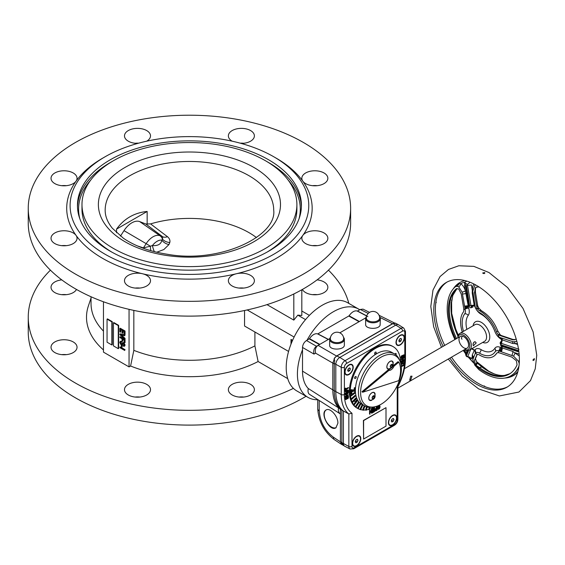 <?xml version="1.0" encoding="UTF-8"?>
<svg xmlns="http://www.w3.org/2000/svg" width="565" height="565" viewBox="0 0 565 565"><rect width="100%" height="100%" fill="white"/><g stroke="black" fill="none" stroke-linecap="round" stroke-linejoin="round"><path stroke-width="0.85" d="M464.585 349.636L464.585 349.636A9.612 5.551 60 0 0 469.388 350.109A9.612 5.551 60 0 0 469.388 339.007A9.612 5.551 60 0 0 459.776 333.456A9.612 5.551 60 0 0 457.784 337.856L457.784 337.856M459.776 333.456L474.974 324.684A9.612 5.551 60 0 1 484.586 330.235A9.612 5.551 60 0 1 484.586 341.338L469.388 350.109M476.217 342.913L475.038 341.648L473.781 342.376L473.039 343.993L473.322 345.808L476.217 342.913M468.307 357.115L467.368 356.748A5.657 4.824 -74.3 0 1 467.446 356.769A5.657 4.824 -74.3 0 1 470.221 359.156L468.23 357.08M465.631 353.754L464.677 352.256L464.571 350.152A9989.984 3988.836 7.1 0 1 464.755 349.728M453.865 288.185A53.442 30.856 60 0 1 456.781 284.979L458.759 283.821L460.701 283.651A3.39 2.429 -56.5 0 1 458.695 286.851L456.916 286.208L455.665 286.589M470.998 305.806A5.657 1.003 176.7 0 1 471.726 305.785L471.436 307.635L470.998 305.806A1.646 1.066 -102.1 0 0 470.963 305.545L467.354 284.513C466.704 283.538 466.146 283.588 465.666 284.668A5.657 2.952 15.4 0 0 464.677 282.239L466.916 281.144M443.122 346.338A60.519 34.938 60 0 1 446.322 282.451A60.519 34.938 60 0 1 506.84 317.389A60.519 34.938 60 0 1 506.84 387.265A60.519 34.938 60 0 1 476.577 384.271A60.519 34.938 60 0 1 449.902 358.09M507.624 386.785A60.519 34.938 60 0 1 478.181 383.345A60.519 34.938 60 0 1 451.506 357.172M444.719 345.413A60.519 34.938 60 0 1 447.134 282.006M475.426 353.125L475.405 353.16A3.39 2.62 29 0 1 475.342 353.266L475.469 353.069A6.787 3.92 -120 0 1 479.417 353.118A24.888 14.365 60 0 0 494.94 352.08A24.888 14.365 60 0 0 495.194 351.705A6.787 3.92 -120 0 1 495.265 351.607A6.787 3.92 -120 0 1 498.846 350.978L500.279 347.355L501.021 347.757A28.278 16.329 60 0 1 501.014 347.793A3.39 1.815 123.5 0 1 499.354 351.119L498.846 350.978A28.278 16.329 60 0 1 498.175 352.687A4.527 2.613 -120 0 0 496.833 353.118A4.527 2.613 -120 0 0 496.6 353.408A27.148 15.672 60 0 1 495.173 355.145A27.148 15.672 60 0 1 479.388 354.94A4.527 2.613 -120 0 0 477.376 354.545A28.278 16.329 -120 0 1 475.469 353.069L475.306 353.344A1472.376 311.16 141.2 0 0 475.109 353.796L472.792 359.728L474.798 365.124L478.915 369.665A52.602 30.369 60 0 0 510.689 375.902L511.085 375.668A52.602 30.369 60 0 1 510.887 375.782M465.617 353.443A5.657 3.397 -16.5 0 0 464.677 352.256A52.326 30.206 60 0 1 463.328 350.342M466.033 285.678L465.609 285.678L468.837 305.75L469.261 305.75L466.033 285.678L471.436 284.979A9989.991 1259.703 81.3 0 0 472.305 290.361L472.665 286.808L473.774 283.934M467.354 284.513A5.657 2.359 146.4 0 0 469.896 282.196M458.759 283.821A3.39 3.051 -79.6 0 1 456.916 286.208L455.263 286.822A52.602 30.369 60 0 0 454.917 339.53M455.263 286.822L455.877 286.42M475.539 284.859L474.798 285.41A3.39 2.387 47.2 0 0 475.257 284.704M519.263 363.775L518.486 361.219L513.514 356.091L500.541 351.522A1472.432 850.099 180 0 1 499.538 351.183L499.354 351.119M519.362 360.689A3.39 1.285 -25.5 0 0 518.486 361.219M518.967 366.134A52.602 30.369 60 0 1 510.689 375.902M500.738 345.801L501.127 346.07A5.657 1.744 -64.2 0 1 501.303 346.225A5.657 1.744 -64.2 0 1 501.536 347.461A5.657 1.744 -64.2 0 1 501.522 347.715L512.801 351.43L519.263 355.992M519.122 354.114A9989.991 9072.064 122.5 0 1 515.125 352.772A3.39 0.89 -61.2 0 1 513.514 356.091M498.175 352.687L499.439 352.871A4.774 3.051 41.7 0 1 499.679 352.948A996.081 575.078 0 0 0 500.929 353.379L511.939 357.151L516.389 360.767L517.067 364.799A50.334 29.062 60 0 1 509.129 374.185A50.334 29.062 60 0 1 478.717 368.225L475.426 364.425L474.445 360.498L476.577 355.555A996.074 210.498 -38.8 0 1 476.832 354.99A4.774 1.85 50.1 0 1 476.881 354.884L477.376 354.545L476.881 354.884A5.657 4.456 34.8 0 0 477.03 354.714M475.412 353.146A3.39 2.705 25.7 0 0 474.762 350.166L474.805 350.166A3.39 2.677 27 0 1 475.412 353.146L475.405 353.16A3.39 2.62 29 0 0 474.84 350.131L475.2 349.594A9.986 5.763 60 0 1 481.062 349.608A21.689 12.522 60 0 0 494.813 348.379A9.986 5.763 60 0 1 500.279 347.355M475.469 353.069L475.2 349.594M501.536 347.461L501.021 347.757M518.988 349.248L501.36 343.351A1.646 1.201 -132.7 0 0 501.127 343.294A5.657 2.79 100.1 0 0 501.303 342.581A5.657 2.79 100.1 0 0 501.536 339.989L501.014 339.049A3.39 2.098 116.3 0 0 500.463 337.644M471.726 305.785A5.657 1.003 176.7 0 1 474.106 305.856L474.812 306.484A28.278 16.329 60 0 1 474.84 306.491L474.176 305.086L472.213 293.023L472.305 290.361A3.39 0.777 179.4 0 1 472.806 290.53M468.929 306.124A5.657 0.417 -14.6 0 1 468.498 306.357L468.265 307A3.39 0.431 -22.4 0 0 464.924 308.193L464.91 308.109A1472.432 1161.273 -95.1 0 1 464.72 306.964L462.128 292.169L458.695 286.851M471.584 348.838A5.657 4.901 -173.5 0 1 471.726 348.866A5.657 4.901 -173.5 0 1 474.106 349.912L474.84 350.131A28.278 16.329 60 0 1 474.812 350.102M473.089 325.772A11.879 6.858 60 0 1 481.818 322.657A11.879 6.858 60 0 1 489.763 336.415A11.879 6.858 60 0 1 482.701 342.425M475.292 353.372A3.39 3.065 23.4 0 0 474.388 350.138L474.762 350.166M474.106 349.912A5.657 4.901 -173.5 0 1 474.388 350.138L472.213 355.06L472.305 356.593A9989.984 998.856 99.8 0 1 471.436 358.683L470.221 359.156A52.326 30.206 60 0 0 473.435 362.539M468.498 306.357A5.657 0.417 -14.6 0 1 468.329 306.428L468.286 307.078A3.39 0.523 -23.7 0 0 464.946 308.321L464.924 308.193M468.265 306.943A3.39 0.381 -21.6 0 0 464.91 308.109M462.128 292.169A3.39 0.438 -17 0 0 465.454 290.975A9989.984 9898.786 57.1 0 1 464.571 285.593L464.677 282.239A52.326 30.206 60 0 0 460.701 283.651C462.784 285.134 464.374 287.578 465.454 290.975L468.329 306.428L464.72 306.964M471.909 348.909L472.142 348.52M457.841 337.835A8.482 4.901 60 0 1 464.063 335.49A8.482 4.901 60 0 1 469.776 345.377A8.482 4.901 60 0 1 464.628 349.594M463.78 347.786A6.787 3.92 60 0 1 459.352 341.804A6.787 3.92 60 0 1 460.39 336.366A6.787 3.92 60 0 1 467.177 340.285A6.787 3.92 60 0 1 467.177 348.125A6.787 3.92 60 0 1 463.78 347.786M462.368 336.133L461.344 338.11L461.965 339.254M474.205 341.966L473.067 343.859L474.205 341.966M533.169 360.519L534.306 359.87L534.306 358.57L532.922 359.997L533.169 360.519M484.579 272.563C484.699 273.735 484.057 273.891 482.644 273.015L484.579 272.563L484.911 273.008M484.904 386.615L484.579 386.05L483.336 385.959M435.919 301.767L436.244 302.332L435.7 303.454M474.106 305.856A5.657 1.003 176.7 0 1 474.388 305.884L475.073 305.827M475.179 306.449A3.39 0.862 -16.8 0 0 474.805 306.414L474.812 306.484M472.806 359.474L472.305 356.593A3.39 2.853 1.1 0 1 473.138 358.408M517.399 343.605L515.125 343.64A9989.984 903.562 20.8 0 1 517.596 344.459M501.127 343.294L500.089 343.273L501.303 342.581M501.367 342.263L500.089 343.061M501.536 339.989A5.657 2.79 100.1 0 0 501.522 339.629L501.07 339.092A3.39 2.041 114.2 0 0 500.512 337.665M499.467 351.162A3.39 1.73 -57.8 0 0 501.07 347.814L501.522 347.715A3.39 1.42 109.4 0 1 500.541 351.522M501.303 346.225L500.816 345.886M509.595 373.903A50.334 29.062 60 0 1 479.671 367.674L475.949 365.258A5.657 1.271 -38.5 0 0 477.27 362.857L476.698 362.017A5.657 1.843 150.7 0 1 475.426 364.425M474.798 285.41L472.792 291.215L475.109 306.039A1472.432 1161.273 84.9 0 0 475.306 307.176L475.469 307.974A28.278 16.329 60 0 1 477.376 308.702L476.881 307.254A4.767 3.277 76.6 0 1 476.832 306.972A995.996 785.52 -95.1 0 1 476.577 305.545L474.445 292.945L475.426 287.797L475.949 287.267L478.717 286.921A50.334 29.062 60 0 1 479.501 287.246M475.949 287.267A5.657 3.644 52.5 0 0 476.288 287.055L476.359 287.006M455.63 339.113A50.334 29.062 60 0 1 456.089 288.941L456.386 288.729M456.711 288.581L456.089 288.941L458.335 288.842L458.914 289.266L461.28 294.125L463.42 306.717A996.003 785.52 84.9 0 0 463.667 308.151A4.774 2.528 77.8 0 1 463.71 308.434L463.787 309.91A28.278 16.329 60 0 1 465.023 308.907L464.946 308.321M463.498 331.309A24.888 14.365 60 0 1 464.727 313.801A6.787 3.92 -120 0 0 465.023 308.907L468.66 308.024A9.986 5.763 60 0 1 468.258 315.348A3.39 2.691 36.9 0 0 464.727 313.801M462.276 332.008A27.148 15.672 60 0 1 463.357 312.05A4.527 2.613 -120 0 0 463.787 309.91M475.469 307.974A6.787 3.92 -120 0 0 479.417 312.487A24.888 14.365 60 0 1 495.194 332.114A6.787 3.92 -120 0 0 498.846 337.051L499.538 337.326A1472.376 850.064 -0 0 0 500.541 337.672L513.514 341.874L516.827 341.302M478.131 308.984C479.275 307.939 479.021 307.847 477.376 308.702A4.527 2.613 -120 0 0 479.388 310.623A27.148 15.672 60 0 1 496.6 332.029A4.527 2.613 -120 0 0 498.175 334.572A28.278 16.329 60 0 1 498.846 337.051M477.27 362.857L482.284 367.257A51.931 29.98 60 0 0 487.694 370.838A51.931 29.98 60 0 0 488.824 371.473C494.905 374.652 500.166 375.958 504.623 375.393L510.075 373.642M516.177 338.972L514.447 339.826L512.589 339.777L500.929 335.836A995.989 575.029 180 0 1 499.679 335.398A4.767 3.595 51.2 0 1 499.439 335.306L498.175 334.572L499.425 334.261L501.233 335.469M501.197 335.448A5.657 3.277 119.8 0 0 499.439 335.306M476.881 307.254A5.657 1.215 -21.1 0 0 477.778 306.096L477.778 306.096A5.657 1.215 -21.1 0 0 477.75 306.046M500.929 335.836A5.657 2.317 -71.2 0 1 501.897 335.716L501.169 335.44A5.657 3.15 113.9 0 0 499.679 335.398M476.832 306.972A5.657 1.144 -15.9 0 0 477.743 305.997L475.49 292.592C475.271 289.633 475.504 287.818 476.189 287.147L476.288 287.055A5.657 3.644 52.5 0 0 476.344 287.006M476.577 305.545L477.566 305.199M475.426 287.797A5.657 3.778 38.5 0 0 476.189 287.147M476.577 355.555A5.657 5.149 23.3 0 0 477.135 354.636M500.357 342.56L500.752 341.62L501.473 341.528M513.995 341.91A3.39 1.78 96.2 0 1 515.125 343.64L512.801 343.513L501.522 339.629A3.39 1.441 109 0 0 501.176 337.884M471.507 307.614L472.121 305.778M472.905 305.792L472.933 307.014L471.436 307.635A2.26 1.384 78.4 0 1 471.422 307.635A2.26 1.384 78.4 0 1 471.21 307.65M501.113 339.148A3.39 2.013 113 0 0 500.548 337.672M475.172 306.399A3.39 0.833 -15.6 0 0 474.762 306.364M475.193 306.52A3.39 0.911 -18.7 0 0 474.84 306.491L475.2 307.438A9.986 5.763 60 0 0 481.062 314.204A21.689 12.522 60 0 1 494.813 331.302A3.39 0.77 159.5 0 1 494.884 331.302M501.113 347.807A3.39 1.674 -58.5 0 1 499.538 351.183M326.182 409.936A10.177 5.876 -120 0 0 326.231 421.448A10.177 5.876 -120 0 0 336.168 427.656M337.898 423.234C338.174 416.292 330.052 407.238 326.04 410.013C319.493 413.227 329.791 431.928 335.864 427.853L337.898 423.234M328.272 339.48L317.7 333.95A8.913 5.149 120 0 0 309.528 338.668L319.825 344.36M329.762 338.626L325.574 341.041M308.193 388.452L338.477 407.845L308.193 388.452A43.696 25.227 120 0 1 302.515 371.12L302.515 347.447C302.755 344.509 304.083 342.199 306.505 340.526L309.528 338.668M403.594 357.009L404.18 355.915L403.721 355.463L402.732 357.843L401.786 358.38L401.341 357.596L402.393 355.717L401.708 357.412L402.238 357.885L403.318 355.406L404.279 355.011L404.434 356.36L403.629 357.384L403.198 356.776L403.763 355.442M403.629 357.384L403.198 356.776M401.743 357.694L402.916 355.173L404.046 354.961M401.454 358.154L400.945 357.363L401.228 356.289L401.998 355.491L402.393 355.717M371.714 409.667L372.053 409.47L372.053 413.043L371.692 413.255L370.28 411.249L369.941 414.265L369.941 410.691L370.308 410.48L371.714 412.478L371.714 409.667L371.311 409.441L372.053 409.47M371.311 411.906L371.311 409.441M370.308 410.48L369.538 410.458L369.941 410.691M369.941 414.265L369.538 414.032L369.538 410.458M371.692 413.255L370.28 411.588M372.533 409.194L374.539 408.036L374.539 411.61L372.596 412.733L374.178 411.391L374.178 410.303L372.695 411.165L374.178 409.879L374.178 408.665L372.533 409.618L372.137 408.961L374.136 407.81L374.539 408.036M372.533 409.618L372.137 408.961M374.178 409.879L373.783 408.898M372.695 410.741L372.293 410.508L373.783 409.653M372.695 411.165L372.293 410.508M374.178 411.391L373.783 410.536M372.596 412.309L372.194 412.076L373.783 411.158M372.596 412.733L372.194 412.076M376.693 406.793L377.046 406.588L377.046 410.162L376.036 410.748L375.238 410.946L374.998 410.317L375.224 409.399L376.693 408.248L376.29 406.567L377.046 406.588M376.693 408.672L375.52 409.505L375.527 410.48L376.693 409.943L376.693 408.672M376.693 409.943L376.29 408.905M375.379 410.225L376.29 409.71M377.759 409.152L377.731 405.889M380.061 406.588C379.899 408.403 379.193 409.314 377.936 409.314C377.123 407.407 377.681 406.115 379.602 405.437L380.061 406.588M348.605 387.802L345.879 389.786L345.512 391.015L345.512 388.558L345.879 388.346L345.879 389.377L348.605 387.802L348.21 387.569L345.879 388.918M345.879 388.346L345.483 388.12L345.116 388.332L345.512 388.558M345.512 391.015L345.116 390.782L345.116 388.332M345.512 393.508L347.906 392.046L348.287 391.128L348.089 390.606L345.512 391.898L345.512 391.489L348.04 390.14L348.654 390.888L348.358 391.976L345.512 393.918L345.116 393.275L347.51 391.82L347.863 390.613M345.512 393.918L345.116 393.275M345.512 391.489L345.116 391.255L346.896 390.224L348.153 390.125M345.512 391.898L345.116 391.255M348.605 394.85L345.512 397.047L346.783 395.903L346.783 394.292L345.512 395.027L345.512 394.61L348.605 392.83L347.15 394.08L347.15 395.691L348.605 394.85L347.15 395.232M348.605 392.83L348.21 392.597L345.116 394.384L345.512 394.61M345.512 395.027L345.116 394.384M346.783 395.903L346.38 394.525M345.512 396.637L345.116 396.404L346.38 395.677M345.512 397.047L345.116 396.404M346.402 397.576L345.815 398.671L346.274 399.123L347.27 396.743L348.541 396.425L348.372 398.071L347.602 398.869L348.146 396.686L347.524 396.913L346.31 399.504L345.695 399.561L345.455 398.897L345.886 397.64L346.373 397.202L346.402 397.576M346.373 397.202L345.971 396.976L345.173 397.993L345.716 399.575M347.574 398.495L347.171 398.261L347.856 396.658M345.837 398.911L346.875 396.51L348.146 396.199M347.602 398.869L347.171 398.261M401.397 366.784L404.123 364.799L404.484 363.57L404.484 366.028L404.123 366.24L404.123 365.209L401.298 366.727M404.123 366.24L403.721 365.442M404.484 363.57L403.721 363.549L404.123 363.782M404.123 364.799L403.721 363.549M401.221 366.014L403.721 364.566M404.484 361.077L402.096 362.539L401.708 363.457L401.913 363.98L404.484 362.688L404.484 363.097L401.51 364.319L401.644 362.61L404.484 360.668L404.484 361.077M404.484 360.668L404.088 360.435L401.242 362.377L400.945 363.472L401.616 364.411M401.743 363.74L404.088 362.455L404.484 362.688M401.397 359.736L404.484 357.539L403.219 358.683L403.219 360.293L404.484 359.559L404.484 359.976L401.397 361.755L402.852 360.505L402.852 358.895L400.995 359.502L404.088 357.306L404.484 357.539M402.852 360.505L402.45 359.128M401.397 361.346L400.995 361.113L402.45 360.272M401.397 361.755L400.995 361.113M404.484 359.559L403.219 359.834M401.397 359.326L400.995 359.093M355.406 390.98L355.06 391.185L355.06 388.275L355.456 387.583L354.658 388.049L354.658 389.914L353.259 390.076L351.861 391.531L351.861 389.666L351.063 390.125L351.063 390.584L351.458 390.359L351.063 393.953L351.861 393.487L351.861 391.623L353.259 391.46L354.658 390.005L354.658 391.877L355.42 391.432M354.658 389.914L352.857 389.843L351.861 390.881M353.259 390.076L352.857 389.843M354.658 388.049L354.262 387.816L354.262 389.68M355.456 387.583L354.262 387.816M354.658 391.877L354.262 390.422M351.063 393.487L350.66 393.261L351.063 393.953M351.458 393.261L350.66 393.261M351.063 390.125L350.66 389.892L351.063 393.028M351.861 389.666L350.66 389.892M374.602 406.814L374.602 407.45L373.804 407.909L374.2 406.885M374.2 407.217L373.804 406.948M373.804 407.45L373.401 407.217L373.804 406.984M373.804 407.909L373.401 407.217M359.107 402.478A29.973 17.303 -60 0 1 358.867 402.252L355.689 406.892A35.63 20.573 120 0 0 355.936 407.118L359.107 402.478M355.936 407.118L355.533 406.885A35.63 20.573 120 0 0 357.447 408.297L360.272 403.403L360.675 403.629L357.843 408.53A35.63 20.573 120 0 0 357.984 408.615A35.63 20.573 120 0 0 358.125 408.693L360.957 403.791A29.973 17.303 -60 0 1 360.816 403.714A29.973 17.303 -60 0 1 360.675 403.629L360.957 403.791M358.867 402.252L358.464 402.019L355.293 406.659L355.689 406.892M357.546 400.733A29.973 17.303 -60 0 1 357.348 400.444L353.881 404.752A35.63 20.573 120 0 0 354.078 405.041L357.546 400.733M354.078 405.041L353.683 404.808A35.63 20.573 120 0 0 355.293 406.659M357.348 400.444L356.946 400.218L353.478 404.526L353.881 404.752M356.296 398.593A29.973 17.303 -60 0 1 356.141 398.254L352.447 402.16A35.63 20.573 120 0 0 352.602 402.492L356.296 398.593M352.602 402.492L352.2 402.266A35.63 20.573 120 0 0 353.478 404.526M356.141 398.254L355.745 398.028L352.044 401.927L352.447 402.16M355.378 396.1A29.973 17.303 -60 0 1 355.279 395.719L351.416 399.144A35.63 20.573 120 0 0 351.515 399.526L355.378 396.1M351.515 399.526L351.119 399.3A35.63 20.573 120 0 0 352.044 401.927M355.279 395.719L354.877 395.486L351.013 398.911L351.416 399.144M354.813 393.297A29.973 17.303 -60 0 1 354.764 392.866L350.794 395.761A35.63 20.573 120 0 0 350.851 396.185L354.813 393.297M350.851 396.185L350.448 395.959A35.63 20.573 120 0 0 351.013 398.911M354.764 392.866L354.361 392.64L350.399 395.528L350.794 395.761M372.469 407.132L372.314 408.58A35.63 20.573 120 0 0 372.709 408.41L372.851 407.075M400.055 361.353A28.843 16.653 120 0 0 366.579 372.427A28.843 16.653 120 0 0 373.719 406.962A28.843 16.653 120 0 0 381.001 404.307A28.843 16.653 120 0 0 400.055 361.353L399.413 359.792A29.973 17.303 120 0 0 394.603 353.994A29.973 17.303 120 0 0 379.616 355.484A29.973 17.303 120 0 0 360.032 381.898A29.973 17.303 120 0 0 364.63 405.917A29.973 17.303 120 0 0 372.053 407.188L372.314 408.58M369.574 407.309L369.086 409.674A35.63 20.573 120 0 0 369.475 409.568L369.934 407.316M369.129 407.28L368.684 409.441L369.086 409.674M366.96 406.899L365.972 410.218A35.63 20.573 120 0 0 366.346 410.183L367.292 406.984M366.53 406.765L365.576 409.985L365.972 410.218M364.679 405.945L363.027 410.204A35.63 20.573 120 0 0 363.38 410.239L364.976 406.108M364.284 405.719L362.631 409.978L363.027 410.204M362.645 404.773L360.308 409.639A35.63 20.573 120 0 0 360.618 409.738L362.928 404.936M362.243 404.54L359.905 409.413L360.308 409.639M357.843 408.53L357.447 408.297M374.602 353.513A1.13 0.65 -60 0 1 375.803 352.016A1.13 0.65 -60 0 1 375.803 353.619A1.13 0.65 -60 0 1 374.602 353.513M394.822 354.128A1.13 0.65 -60 0 1 395.987 353.471A1.13 0.65 -60 0 1 395.888 354.877M359.368 435.77A5.94 3.425 -60 0 1 360.329 437.48M355.399 446.011A5.94 3.425 -60 0 1 353.443 446.032M351.769 364.425A5.94 3.425 -60 0 1 352.73 366.134M347.807 374.666A5.94 3.425 -60 0 1 345.844 374.687M395.359 414.993A5.94 3.425 -60 0 1 396.319 416.702M391.397 425.233A5.94 3.425 -60 0 1 389.433 425.254M402.958 334.876A5.94 3.425 -60 0 1 403.918 336.585M398.996 345.109A5.94 3.425 -60 0 1 397.033 345.137M349.008 374.524A5.94 3.425 -60 0 1 346.034 374.814A5.94 3.425 -60 0 1 346.034 367.956A5.94 3.425 -60 0 1 351.974 364.531A5.94 3.425 -60 0 1 352.885 369.291A5.94 3.425 -60 0 1 349.008 374.524M392.597 425.085A5.94 3.425 -60 0 1 389.631 425.381A5.94 3.425 -60 0 1 389.631 418.524A5.94 3.425 -60 0 1 395.564 415.098A5.94 3.425 -60 0 1 396.475 419.859A5.94 3.425 -60 0 1 392.597 425.085M356.607 445.87A5.94 3.425 -60 0 1 353.634 446.159A5.94 3.425 -60 0 1 353.634 439.309A5.94 3.425 -60 0 1 359.573 435.876A5.94 3.425 -60 0 1 360.484 440.636A5.94 3.425 -60 0 1 356.607 445.87M400.197 344.968A5.94 3.425 -60 0 1 397.223 345.264A5.94 3.425 -60 0 1 397.223 338.407A5.94 3.425 -60 0 1 403.163 334.974A5.94 3.425 -60 0 1 404.074 339.735A5.94 3.425 -60 0 1 400.197 344.968M392.407 364.623L391.411 364.538L390.408 365.781L390.408 367.109L391.411 367.201L392.407 365.958L392.407 364.623M386.926 366.791A4.301 2.479 -60 0 1 388.805 362.469A4.301 2.479 -60 0 1 392.117 361.318A4.301 2.479 -60 0 1 392.463 361.586C394.222 365.866 392.809 368.309 388.226 368.917A4.301 2.479 -60 0 1 387.816 368.761A4.301 2.479 -60 0 1 386.926 366.791M398.805 380.633L362.73 392.23L388.897 370.421A5.375 3.1 120 0 0 394.052 366.12L398.805 362.165A26.583 15.347 -60 0 1 398.805 380.633M398.805 362.165L398.007 361.699L393.056 365.83M394.052 366.12L393.254 365.661M388.897 370.421L388.099 369.962L361.932 391.764L362.73 392.23M388.388 369.715A5.375 3.1 120 0 0 390.486 368.67M372.307 397.244L372.907 396.383M373.31 398.551L374.312 397.301L374.312 395.973L373.31 395.881L372.307 397.124L372.307 398.459L373.31 398.551L372.307 397.972M372.907 396.496L374.312 397.301M368.832 398.141A4.301 2.479 -60 0 1 370.704 393.812A4.301 2.479 -60 0 1 374.016 392.661A4.301 2.479 -60 0 1 374.362 392.936C376.12 397.209 374.715 399.653 370.132 400.267A4.301 2.479 -60 0 1 369.722 400.105A4.301 2.479 -60 0 1 368.832 398.141M369.567 400.006A4.301 2.479 -60 0 1 369.404 399.921A4.301 2.479 -60 0 1 369.023 399.603M373.232 392.308A4.301 2.479 -60 0 1 373.698 392.477A4.301 2.479 -60 0 1 373.853 392.576M390.408 365.894L391.008 365.032M391.008 365.152L392.407 365.958M390.408 366.621L391.411 367.201M387.668 368.655A4.301 2.479 -60 0 1 387.498 368.578A4.301 2.479 -60 0 1 387.117 368.26M391.333 360.957A4.301 2.479 -60 0 1 391.799 361.127A4.301 2.479 -60 0 1 391.955 361.233M392.626 361.784A4.527 2.613 120 0 0 392.103 361.063M387.597 368.867A4.527 2.613 120 0 0 388.529 368.959M338.477 407.845A9.471 5.466 120 0 0 340.172 413.827A9.471 5.466 120 0 0 340.307 413.905L317.812 399.61M343.082 445.206L341.493 444.365L340.42 441.837L340.42 409.399L341.853 410.148L341.86 442.607L343.132 445.234M397.873 386.778L397.873 419.421C397.725 421.907 396.609 423.842 394.525 425.219L353.739 448.772L350.032 448.991L344.65 446.188A5.657 3.263 -60 0 1 344.509 446.11A5.657 3.263 -60 0 1 343.407 443.56L343.407 411.122A45.242 26.124 -60 0 1 335.808 391.609L334.261 390.655L334.254 363.867A5.551 3.206 120 0 1 334.261 363.585L334.261 390.655A45.179 26.082 120 0 0 341.853 410.148A45.165 26.075 -60 0 1 334.261 390.655L332.82 389.885A45.242 26.124 120 0 0 338.414 407.527A45.242 26.124 120 0 0 340.42 409.399M325.617 341.02L317.996 345.42C315.658 347.136 314.867 349.721 315.609 353.16L332.82 363.097L332.82 389.885L302.515 371.12M334.176 358.598L334.544 357.97L334.176 358.937L334.812 360.781A5.579 3.22 -60 0 0 334.261 363.408L334.261 363.585M356.204 377.06A1.13 0.65 120 0 0 355.004 376.954A1.13 0.65 120 0 0 355.004 378.557A1.13 0.65 120 0 0 356.204 377.06M356.204 400.154A1.13 0.65 -60 0 1 355.004 401.644A1.13 0.65 -60 0 1 355.004 400.041A1.13 0.65 -60 0 1 356.204 400.154M334.254 363.867L332.82 363.097L334.423 358.485M334.544 357.97L336.726 355.908L339.805 357.433A5.657 3.263 -60 0 0 335.808 364.361L335.808 391.609L341.246 394.54A2.26 1.307 0 0 0 344.389 394.504A42.728 24.669 -60 0 0 351.988 413.248L351.988 446.456A3.136 1.808 -60 0 0 354.206 447.734L394.999 424.188A3.136 1.808 -60 0 0 397.216 420.346L397.216 387.138L397.845 386.841C402.838 377.166 405.38 367.787 405.472 358.697A2.26 1.307 0 0 1 404.808 359.623A42.728 24.669 -60 0 1 404.484 364.912M344.509 446.11L342.948 445.114A5.579 3.22 -60 0 1 341.86 442.607L341.853 410.148L348.845 413.976L351.988 413.248M378.02 408.7L379.292 406.567L379.136 405.818M379.694 406.793L379.362 405.882C377.957 406.39 377.561 407.386 378.183 408.876C379.129 408.855 379.631 408.163 379.694 406.793L379.292 406.567M375.075 410.755L374.595 410.084L374.821 409.166L376.29 408.015L376.29 406.567M376.693 408.248L376.29 408.015M341.726 341.507A6.674 3.856 180 0 1 334.416 342.334A6.674 3.856 180 0 1 330.334 338.732A6.674 6.674 0 0 1 337.008 332.199A6.674 6.674 0 0 1 343.682 338.732A6.674 3.856 180 0 1 341.726 341.507M330.511 337.347A7.352 4.245 0 0 0 329.656 339.332A7.352 4.245 0 0 0 337.008 343.577A7.352 4.245 0 0 0 344.36 339.332A7.352 4.245 0 0 0 343.506 337.347M329.656 339.332L329.656 345.279C329.303 350.547 344.714 350.236 344.36 344.982L344.36 339.332M371.276 321.718A6.674 3.856 180 0 1 366.325 317.954A6.674 6.674 0 0 1 372.999 311.421A6.674 6.674 0 0 1 379.673 317.954A6.674 3.856 180 0 1 379.447 318.999A6.674 3.856 180 0 1 371.276 321.718M366.501 316.57A7.352 4.245 0 0 0 365.647 318.554A7.352 4.245 0 0 0 372.038 322.763A7.352 4.245 0 0 0 380.104 319.656A7.352 4.245 0 0 0 380.351 318.554A7.352 4.245 0 0 0 379.496 316.57M365.647 318.554L365.647 324.501C365.265 329.12 378.331 329.819 380.104 325.271L380.351 318.554M355.915 440.036L355.216 441.823L355.915 442.805L357.299 442.007L357.991 440.22L357.299 439.231L355.915 440.036M355.54 440.99L357.299 442.007M356.79 439.528L357.991 440.22M352.694 443.278A5.53 3.192 -60 0 1 355.11 437.713A5.53 3.192 -60 0 1 359.368 436.229A5.53 3.192 -60 0 1 359.368 442.614A5.53 3.192 -60 0 1 353.838 445.813A5.53 3.192 -60 0 1 352.694 443.278M353.838 445.813L353.273 445.481A5.53 3.192 -60 0 1 352.631 444.874M357.956 435.65A5.53 3.192 -60 0 1 358.803 435.905L359.368 436.229M348.315 368.691L347.623 370.47L348.315 371.459L349.7 370.661L350.392 368.874L349.7 367.886L348.315 368.691M347.941 369.644L349.7 370.661M349.191 368.182L350.392 368.874M345.095 371.932A5.53 3.192 -60 0 1 347.51 366.367A5.53 3.192 -60 0 1 351.769 364.884A5.53 3.192 -60 0 1 351.769 371.269A5.53 3.192 -60 0 1 346.239 374.461A5.53 3.192 -60 0 1 345.095 371.932M346.239 374.461L345.674 374.136A5.53 3.192 -60 0 1 345.031 373.529M350.356 364.305A5.53 3.192 -60 0 1 351.204 364.552L351.769 364.884M391.905 419.251L391.213 421.038L391.905 422.027L393.289 421.222L393.982 419.442L393.289 418.453L391.905 419.251M391.531 420.212L393.289 421.222M392.781 418.75L393.982 419.442M388.685 422.5A5.53 3.192 -60 0 1 391.1 416.935A5.53 3.192 -60 0 1 395.366 415.452A5.53 3.192 -60 0 1 395.366 421.836A5.53 3.192 -60 0 1 389.829 425.028A5.53 3.192 -60 0 1 388.685 422.5M389.829 425.028L389.264 424.703A5.53 3.192 -60 0 1 388.621 424.096M393.946 414.865A5.53 3.192 -60 0 1 394.794 415.12L395.366 415.452M396.284 342.376A5.53 3.192 -60 0 1 398.699 336.811A5.53 3.192 -60 0 1 402.958 335.328A5.53 3.192 -60 0 1 402.958 341.719A5.53 3.192 -60 0 1 397.428 344.911A5.53 3.192 -60 0 1 396.284 342.376M397.428 344.911L396.863 344.579A5.53 3.192 -60 0 1 396.22 343.972M401.546 334.748A5.53 3.192 -60 0 1 402.393 335.003L402.958 335.328M400.889 338.336L399.504 339.134L398.812 340.921L399.504 341.903L400.889 341.105L401.581 339.318L400.889 338.336M400.38 338.626L401.581 339.318M399.13 340.088L400.889 341.105M363.606 439.054L363.606 420.586L386.001 407.655L386.001 426.13L363.606 439.054L363.401 420.473L386.001 407.655M388.099 369.962L388.741 368.994M371.721 400.246A4.527 2.613 -60 0 1 369.687 400.345A4.527 2.613 -60 0 1 369.687 395.126A4.527 2.613 -60 0 1 374.214 392.513A4.527 2.613 -60 0 1 375.139 394.321M374.524 393.127A4.527 2.613 120 0 0 374.002 392.414M369.496 400.218A4.527 2.613 120 0 0 370.379 400.31M389.045 369.171A4.527 2.613 -60 0 1 387.788 369.002A4.527 2.613 -60 0 1 387.788 363.775A4.527 2.613 -60 0 1 392.308 361.162A4.527 2.613 -60 0 1 393.24 362.977M394.603 353.994L391.587 352.256A29.973 17.303 120 0 0 376.601 353.739A29.973 17.303 120 0 0 357.016 380.153A29.973 17.303 120 0 0 361.614 404.173L364.63 405.917M317.7 333.95L349.121 315.814L359.418 321.499M367.864 316.626L357.292 311.096L360.308 309.465L368.232 313.42M302.515 347.447L314.013 354.086C313.264 350.639 314.062 348.061 316.393 346.338L317.996 345.42M369.545 312.381L363.034 309.126L360.308 309.465M357.292 311.096A8.913 5.149 120 0 0 349.121 315.814M365.753 317.841L365.167 318.187M308.25 388.819A7.917 4.569 120 0 0 309.556 394.363L340.172 413.827M365.202 318.159L339.819 332.82M410.706 376.205L409.689 380.189L410.706 379.991L412.012 376.17L410.706 376.205M357.984 408.615L356.783 407.923A35.63 20.573 -60 0 1 356.783 366.777A35.63 20.573 -60 0 1 392.414 346.204L393.219 346.67A35.63 20.573 120 0 0 364.347 357.765A35.63 20.573 120 0 0 350.399 395.528M372.759 407.979A35.63 20.573 120 0 0 373.401 407.676M374.602 407.061A35.63 20.573 120 0 0 375.344 406.652M400.592 362.914A35.63 20.573 120 0 0 393.219 346.67M358.132 408.679A35.63 20.573 120 0 0 359.905 409.413M360.675 409.632A35.63 20.573 120 0 0 362.631 409.978M363.457 410.035A35.63 20.573 120 0 0 365.576 409.985M366.431 409.886A35.63 20.573 120 0 0 368.684 409.441M369.545 409.201A35.63 20.573 120 0 0 371.911 408.347M334.36 358.217L336.726 355.908L392.717 323.583L395.797 325.108A5.657 3.263 -60 0 1 398.551 324.79A5.657 3.263 -60 0 1 398.692 324.875L403.813 328.131A5.396 3.115 -60 0 0 401.051 328.357L395.797 325.108L339.805 357.433L345.06 360.682L401.051 328.357A2.26 1.307 -120 0 1 402.598 331.097A3.136 1.808 -60 0 1 404.808 332.375A2.26 1.307 0 0 0 405.472 331.45L405.472 358.697M120.479 236.099L124.003 230.647A17.254 9.965 -60 0 1 139.689 221.593L145.841 224.001L150.594 223.888A84.27 48.654 180 0 1 249.024 232.66A84.27 48.654 180 0 1 256.439 237.554M150.777 250.676A9.047 0.501 84.8 0 1 150.29 246.206L152.416 245.57C157.974 245.959 161.124 244.144 161.851 240.125L162.501 239.157L162.692 236.77A553.001 61.529 -149.6 0 1 145.841 224.001M324.042 232.957A13.009 7.507 180 0 1 327.848 238.268A13.009 7.507 180 0 1 314.839 245.782A13.009 7.507 180 0 1 301.837 238.268A13.009 7.507 180 0 1 302.826 235.393A13.009 7.507 180 0 1 324.042 232.957M317.177 245.655A13.009 7.507 0 0 0 312.509 245.655M317.092 279.873A13.009 7.507 180 0 1 324.042 281.963A13.009 7.507 180 0 1 327.848 287.274A13.009 7.507 180 0 1 316.746 294.704A13.009 7.507 180 0 1 302.395 289.45M317.177 294.662A13.009 7.507 0 0 0 312.509 294.662M324.042 172.982A13.009 7.507 180 0 1 327.848 178.293A13.009 7.507 180 0 1 317.382 185.659A13.009 7.507 180 0 1 302.826 181.167A13.009 7.507 180 0 1 301.837 178.293A13.009 7.507 180 0 1 309.867 171.35A13.009 7.507 180 0 1 324.042 172.982M317.177 185.68A13.009 7.507 0 0 0 312.509 185.68M232.166 141.179A13.009 7.507 180 0 1 228.373 135.875A13.009 7.507 180 0 1 236.403 128.94A13.009 7.507 180 0 1 250.578 130.564A13.009 7.507 180 0 1 254.391 135.875A13.009 7.507 180 0 1 241.043 143.383M243.713 143.27A13.009 7.507 0 0 0 240.266 143.171M137.839 143.383A13.009 7.507 180 0 1 124.484 135.875A13.009 7.507 180 0 1 132.514 128.94A13.009 7.507 180 0 1 146.688 130.564A13.009 7.507 180 0 1 150.502 135.875A13.009 7.507 180 0 1 146.709 141.179M138.609 143.171A13.009 7.507 0 0 0 135.162 143.27M76.487 289.45A13.009 7.507 180 0 1 62.129 294.704A13.009 7.507 180 0 1 51.027 287.274A13.009 7.507 180 0 1 61.783 279.873M66.366 294.662A13.009 7.507 0 0 0 61.705 294.662M73.231 172.982A13.009 7.507 180 0 1 77.038 178.293A13.009 7.507 180 0 1 76.049 181.167A13.009 7.507 180 0 1 61.493 185.659A13.009 7.507 180 0 1 51.027 178.293A13.009 7.507 180 0 1 59.057 171.35A13.009 7.507 180 0 1 73.231 172.982M66.366 185.68A13.009 7.507 0 0 0 61.705 185.68M73.231 341.938A13.009 7.507 180 0 1 77.038 347.249A13.009 7.507 180 0 1 64.036 354.764A13.009 7.507 180 0 1 51.027 347.249A13.009 7.507 180 0 1 59.057 340.314A13.009 7.507 180 0 1 73.231 341.938M66.366 354.643A13.009 7.507 0 0 0 61.705 354.643M73.231 232.957A13.009 7.507 180 0 1 76.049 235.393A13.009 7.507 180 0 1 77.038 238.268A13.009 7.507 180 0 1 64.036 245.782A13.009 7.507 180 0 1 51.027 238.268A13.009 7.507 180 0 1 59.057 231.332A13.009 7.507 180 0 1 73.231 232.957M66.366 245.655A13.009 7.507 0 0 0 61.705 245.655M146.688 384.355A13.009 7.507 180 0 1 150.502 389.666A13.009 7.507 180 0 1 137.493 397.174A13.009 7.507 180 0 1 124.484 389.666A13.009 7.507 180 0 1 132.514 382.724A13.009 7.507 180 0 1 146.688 384.355M139.823 397.054A13.009 7.507 0 0 0 135.162 397.054M146.688 275.374A13.009 7.507 180 0 1 150.502 280.678A13.009 7.507 180 0 1 137.493 288.192A13.009 7.507 180 0 1 124.484 280.678A13.009 7.507 180 0 1 142.472 273.743A13.009 7.507 180 0 1 146.688 275.374M139.823 288.072A13.009 7.507 0 0 0 135.162 288.072M250.578 384.355A13.009 7.507 180 0 1 254.391 389.666A13.009 7.507 180 0 1 241.382 397.174A13.009 7.507 180 0 1 228.373 389.666A13.009 7.507 180 0 1 236.403 382.724A13.009 7.507 180 0 1 250.578 384.355M243.713 397.054A13.009 7.507 0 0 0 239.052 397.054M250.578 275.374A13.009 7.507 180 0 1 254.391 280.678A13.009 7.507 180 0 1 241.382 288.192A13.009 7.507 180 0 1 228.373 280.678A13.009 7.507 180 0 1 236.403 273.743A13.009 7.507 180 0 1 250.578 275.374M243.713 288.072A13.009 7.507 0 0 0 239.052 288.072M359.778 309.768A50.899 29.387 120 0 0 358.86 309.196A50.899 29.387 120 0 0 307.042 340.215M302.515 349.799A50.899 29.387 120 0 0 307.96 397.365A50.899 29.387 120 0 0 317.721 399.745M358.86 309.196L347.659 302.734A50.899 29.387 120 0 0 296.759 332.121A50.899 29.387 120 0 0 296.759 390.895L307.96 397.365M268.622 159.789A111.983 64.65 0 0 0 146.582 145.777A111.983 64.65 0 0 0 77.454 205.512A111.983 64.65 0 0 0 189.437 270.162A111.983 64.65 0 0 0 301.42 205.512A111.983 64.65 0 0 0 268.622 159.789M105.055 156.795L102.653 158.179A122.732 70.858 0 0 0 76.049 181.167A122.732 70.858 0 0 0 76.049 235.393A122.732 70.858 0 0 0 102.653 258.382A122.732 70.858 0 0 0 142.472 273.743A122.732 70.858 0 0 0 236.403 273.743A122.732 70.858 0 0 0 302.826 235.393A122.732 70.858 0 0 0 302.826 181.167A122.732 70.858 0 0 0 276.221 158.179L273.82 156.795A119.335 68.895 0 0 0 105.055 156.795A119.335 68.895 0 0 0 105.055 254.229A119.335 68.895 0 0 0 273.82 254.229A119.335 68.895 0 0 0 273.82 156.795M303.412 142.479A161.187 93.063 0 0 0 127.754 122.301A161.187 93.063 0 0 0 28.25 208.28A161.187 93.063 0 0 0 189.437 301.343A161.187 93.063 0 0 0 350.625 208.28A161.187 93.063 0 0 0 303.412 142.479M28.25 208.28L28.25 223.055A161.187 93.063 0 0 0 189.437 316.118A161.187 93.063 0 0 0 350.625 223.055L350.625 208.28M50.419 270.162A161.187 93.063 0 0 0 28.25 317.262A161.187 93.063 0 0 0 121.532 401.666A161.187 93.063 0 0 0 293.412 388.374M348.831 303.405A161.187 93.063 0 0 0 328.456 270.162M28.25 317.262L28.25 332.036A161.187 93.063 0 0 0 129.512 418.432A161.187 93.063 0 0 0 306.075 396.27M137.839 396.934A119.335 68.895 0 0 0 138.609 397.146M240.266 397.146A119.335 68.895 0 0 0 241.043 396.934M265.423 160.714A107.456 62.044 0 0 0 148.312 147.267A107.456 62.044 0 0 0 81.981 204.587A107.456 62.044 0 0 0 189.437 266.623A107.456 62.044 0 0 0 296.893 204.587A107.456 62.044 0 0 0 265.423 160.714M81.981 204.587L81.981 209.205A107.456 62.044 0 0 0 111.884 252.145M266.991 252.145A107.456 62.044 0 0 0 296.893 209.205L296.893 204.587M147.154 224.234L147.154 211.451C134.3 212.744 124.095 218.641 116.545 229.122L116.545 232.738M147.154 211.451L116.545 229.122M103.459 301.774L103.459 352.129L129.053 366.904L130.586 366.021A102.936 59.431 0 0 0 258.113 361.529L254.907 345.893A98.409 56.818 0 0 1 133.834 350.349L133.834 310.404M129.053 309.338L129.053 366.904M112.251 321.647L107.456 318.879L107.053 319.112L107.053 342.199L111.856 344.968L112.251 344.735L112.251 321.647L111.856 321.881L107.053 319.112M118.65 325.341L113.855 322.573L113.452 322.806L113.452 345.893L118.255 348.662L118.65 348.436L118.65 325.341L118.255 325.574L113.452 322.806M120.253 346.882L123.742 348.895L123.742 349.467L123.34 349.7L119.851 347.687L120.253 346.882M124.364 349.255L125.049 349.65L124.653 350.455L123.968 350.06L124.364 349.255M121.687 345.406L122.245 345.731L121.849 347.687L121.284 347.362L121.687 345.406M120.444 341.359L121.807 341.373L121.871 341.987L120.67 342.115L120.352 342.899L120.748 342.665L121.835 344.36M120.896 342.051L120.748 342.665M122.753 342.715L123.799 342.665L125.112 345.031L124.491 346.119M120.352 342.899L121.171 344.488L122.527 342.793L123.396 342.899L124.717 345.264L124.314 346.274L123.283 346.14L123.219 345.526L124.067 345.434M123.297 343.132L122.457 344.961L121.588 344.841M122.591 341.281L122.033 340.956L122.033 338.795L119.851 337.538L119.851 336.959L120.253 336.733L125.049 339.501L125.049 342.595L124.088 342.503L124.088 339.982L122.591 339.12L122.591 341.281L122.993 339.353M120.253 333.837L125.049 334.953L124.653 335.772L120.416 334.657L124.653 338.583L125.049 338.35L125.049 338.951L124.653 339.177L119.851 334.664L120.253 333.837M121.369 334.925L125.049 338.35M122.591 333.223L122.033 332.898L122.033 330.306L120.416 329.367L120.416 332.178L119.851 331.853L119.851 328.47L120.253 328.237L125.049 331.012L125.049 334.318L124.088 334.226L124.088 331.493L122.591 330.631L122.591 333.223L122.993 332.99L122.993 330.857M120.811 329.6L120.811 331.945L120.416 332.178M287.726 378.628L258.113 361.529M91.029 298.045L88.366 306.004A102.936 59.431 0 0 0 103.459 349.933M301.816 289.774L301.816 315.489L297.819 315.136L305.545 319.599M301.816 311.004L309.394 315.376M254.907 331.994L254.907 345.893M288.581 351.437L244.56 326.026L244.56 310.51M91.029 296.759L91.029 303.476A98.409 56.818 0 0 0 103.459 331.111M130.586 366.021L133.834 350.349M297.819 315.136L293.814 320.108L267.012 304.634M247.188 309.938L294.125 337.044M292.578 340.328L291.003 339.417L291.003 344.127M291.003 339.417L292.02 341.613M293.814 293.97L293.814 320.108M119.851 328.47L124.653 331.238L125.049 331.012M124.653 331.238L124.653 334.551M124.653 338.583L124.653 339.177M119.851 334.07L125.049 334.953M124.653 335.179L124.653 335.772M119.851 336.959L124.653 339.735L125.049 339.501M124.653 339.735L124.653 342.828M124.152 344.961L123.219 345.526L124.152 344.961L122.902 343.365L122.337 344.883L121.185 345.074L119.787 342.524L120.218 341.444L121.807 341.373M124.717 345.264L125.112 345.031M123.396 342.899L123.799 342.665M121.673 344.558L121.171 344.488L121.574 344.262M121.411 341.606L121.475 342.213M121.284 345.632L122.245 345.731M121.849 345.957L121.849 347.687M123.968 349.488L125.049 349.65M124.653 349.883L124.653 350.455M119.851 347.108L123.34 349.128L123.742 348.895M123.34 349.128L123.34 349.7M118.255 348.662L118.255 325.574M111.856 344.968L111.856 321.881M154.365 251.651A9.047 2.154 77.8 0 1 152.416 245.57A12.529 7.232 120 0 1 161.851 240.125A9.047 7.176 30.9 0 0 168.999 244.518L163.857 249.546L156.738 252.23M169.804 242.47A9.047 7.564 10.3 0 1 162.501 239.157A9.047 7.359 111.4 0 0 159.952 235.697L162.692 236.77A9.047 6.392 -53.2 0 0 167.473 236.686C169.528 238.416 170.298 240.344 169.804 242.47L168.999 244.518M143.263 248.247A9.047 4.513 108.6 0 0 143.418 247.901L150.29 246.206A9.047 0.643 32.9 0 0 146.166 243.649A15.156 8.75 -60 0 1 159.952 235.697L139.689 221.593M453.257 288.877A53.689 30.997 60 0 1 464.882 280.572M517.738 372.13A53.689 30.997 60 0 1 504.736 378.049M517.943 371.41A53.442 30.856 60 0 1 505.64 377.865M456.026 286.335L456.068 286.3A3.39 2.754 48.8 0 0 456.781 284.979M518.832 367.066A52.602 30.369 60 0 1 511.085 375.668M511.848 355.357A3.39 1.391 108.5 0 0 512.801 351.43M494.813 331.302A9.986 5.763 60 0 0 500.279 338.64L501.014 339.049A28.278 16.329 60 0 1 501.021 339.092M468.66 308.024L468.286 307.078A28.278 16.329 60 0 1 468.307 307.063M466.852 329.367A21.689 12.522 60 0 1 468.258 315.348M472.983 348.033L472.623 349.128M479.417 353.118A3.39 1.921 121 0 0 481.062 349.608M518.797 351.183L501.049 345.3A1.978 0.805 108.4 0 0 501.36 346.161A5.657 2.345 -71.6 0 1 502.214 347.885A3.39 1.398 -71.5 0 1 501.289 351.783M471.387 348.951A5.657 5.149 -156.5 0 1 474.176 350.385A3.39 3.086 23.2 0 1 475.151 353.711M471.436 358.683A5.657 5.156 22.9 0 0 467.721 356.614L470.673 349.573M467.354 356.748L467.721 356.614L467.354 356.748C466.52 356.833 465.934 355.957 465.602 354.128L465.645 353.521M468.639 350.427L466.379 355.844A1.978 1.801 22.6 0 0 467.721 356.614M466.379 355.844L466.033 355.413A1.978 1.801 -157.4 0 1 465.631 354.015L465.666 354.651M474.939 305.015L469.261 305.75M466.379 285.643L469.607 305.721M468.823 305.623L464.578 306.103M467.086 350.526L465.631 354.015A5.657 5.149 22.6 0 0 464.571 350.152M492.362 373.183A52.164 30.115 60 0 1 487.892 370.915A52.164 30.115 60 0 1 477.771 363.436M458.003 336.02A52.164 30.115 60 0 1 451.28 302.028M478.717 368.225L479.671 367.674A5.657 2.747 -53.2 0 1 482.284 367.257M456.577 338.569A50.334 29.062 60 0 1 456.873 288.538M457.961 336.168A51.931 29.98 60 0 1 450.99 305.94L452.805 295.446L457.05 288.51M479.388 310.623A5.657 3.333 -61 0 1 481.408 310.701C488.725 315.072 494.142 321.739 497.659 330.716L500.004 334.48M496.6 332.029A5.657 1.285 -20.5 0 0 497.659 330.716M501.897 335.716L512.956 339.452A5.657 2.309 108.6 0 0 511.939 339.6M474.445 292.945L475.49 292.592M477.178 354.538L475.116 359.375A5.657 5.149 -157 0 1 474.445 360.498M496.939 353.026A5.657 4.435 -146.7 0 1 496.6 353.408M501.049 345.3L501.049 344.834L518.741 350.738M501.049 344.834A1.978 0.805 -71.6 0 1 501.36 343.351A5.657 2.317 108.8 0 0 502.214 339.968A3.39 1.391 108.7 0 0 501.904 338.131M518.896 351.967A1.978 0.805 -71.6 0 1 518.684 351.176M501.127 346.07A1.646 1.123 -136.7 0 0 501.36 346.161L517.851 351.656M471.62 307.593L471.422 307.635C470.511 308.144 469.656 307.515 468.837 305.75L465.631 285.657M466.033 355.413L468.067 350.533M464.571 285.593L465.595 285.565M466.273 293.553L462.573 294.054M512.801 343.513A3.39 1.391 108.6 0 0 512.462 341.684M472.213 293.023L472.933 292.96M481.062 314.204A3.39 1.999 119 0 0 480.928 313.398M495.258 351.614A3.39 2.663 33.3 0 0 494.813 348.379M473.188 358.288A3.39 3.093 22.9 0 0 472.213 355.06M319.479 344.558L309.267 338.929M390.21 366.558A1.695 0.982 -60 0 1 392.011 364.319A1.695 0.982 -60 0 1 392.011 366.72A1.695 0.982 -60 0 1 390.21 366.558M372.109 397.908A1.695 0.982 -60 0 1 373.91 395.67A1.695 0.982 -60 0 1 373.91 398.071A1.695 0.982 -60 0 1 372.109 397.908M350.032 448.991A5.396 3.115 -60 0 1 348.845 446.484L340.42 441.837L333.392 437.197C324.769 430.523 320.051 421.751 319.239 410.896L319.197 400.493M319.239 410.896A5.657 3.263 180 0 1 317.721 408.665C318.561 421.547 324.126 431.886 334.409 439.683L341.493 444.365M333.392 437.197A5.657 3.263 123.5 0 0 334.409 439.683M380.132 317.516L392.513 323.696M334.176 358.937A5.516 3.185 -60 0 1 336.994 355.922L392.986 323.597A5.516 3.185 -60 0 1 395.67 323.286L392.604 323.738M398.551 324.79L395.67 323.286A5.516 3.185 -60 0 1 395.797 323.364M336.542 356.014L318.088 345.363M397.873 419.421A2.26 1.307 180 0 1 397.216 420.346M394.525 425.219A2.26 1.307 -120 0 0 394.999 424.188M404.328 366.12A42.728 24.669 -60 0 1 397.216 387.138M353.739 448.772A2.26 1.307 -120 0 0 354.206 447.734M404.808 359.623L404.808 332.375M334.261 363.408L341.246 367.292A5.396 3.115 -60 0 1 345.06 360.682A2.26 1.307 -120 0 1 346.606 363.422A3.136 1.808 -60 0 0 344.389 367.257A2.26 1.307 180 0 1 341.246 367.292L341.246 394.54A44.988 25.976 120 0 0 348.845 413.976L348.845 446.484A2.26 1.307 0 0 0 351.988 446.456M346.606 363.422L402.598 331.097M344.389 367.257L344.389 394.504M317.961 333.915L328.435 339.388M359.072 321.704L348.859 316.075M357.546 311.054L366.713 315.849M306.505 340.526L316.492 346.288M315.609 353.16L314.013 354.086M150.594 223.888A547.259 60.886 30.4 0 0 167.473 236.686M301.392 206.896A111.983 64.65 0 0 0 268.622 162.565A111.983 64.65 0 0 0 266.991 161.639M111.884 161.639A111.983 64.65 0 0 0 77.483 206.896M90.661 180.157A110.853 64 0 0 0 79.82 218.726M299.055 218.726A110.853 64 0 0 0 288.214 180.157M249.024 175.722A84.27 48.654 0 0 0 157.19 165.178A84.27 48.654 0 0 0 105.168 210.124C105.111 216.134 107.484 222.158 112.28 228.189L123.41 238.246C134.908 246.107 149.541 251.446 167.311 254.257C219.834 263.862 277.097 236.128 273.707 210.124A84.27 48.654 0 0 0 249.024 175.722M253.826 167.41A91.057 52.573 0 0 0 101.481 190.977A91.057 52.573 0 0 0 213.005 255.366A91.057 52.573 0 0 0 253.826 167.41M121.171 335.342L121.567 335.109M122.584 344.064L122.979 343.831M137.45 245.937A553.001 470.984 129.6 0 1 143.418 247.901L146.166 243.649L124.003 230.647M473.625 362.977L468.251 357.122M465.631 353.803L463.208 350.413M451.605 299.937L451.689 313.342L455.722 329.028L458.279 335.207M476.479 361.621L488.866 371.297L494.361 373.959M441.484 347.284L433.652 326.711L430.805 306.52L432.988 290.078L440.057 276.56L448.469 269.456L458.837 265.755L473.88 266.376L489.015 272.556L507.617 287.578L523.006 308.405L533.134 331.923L536.75 355.279L535.239 368.839L530.507 380.598L518.938 392.032L499.404 395.959L478.689 388.925L462.375 376.311L448.271 359.036M500.964 345.978L500.138 342.821M481.408 310.701L478.838 308.151L477.743 305.997M512.956 339.452L515.174 339.607M476.698 362.017L475.334 358.493M497.087 352.814L495.173 355.145M403.883 354.785L404.279 355.011M401.221 358.097L401.616 358.33M377.54 409.081L377.936 409.314M379.2 405.211L379.602 405.437M347.984 389.949L348.386 390.175M347.984 396.03L348.379 396.256M373.719 406.962L372.053 407.188M379.051 315.277L394.568 323.025M405.472 331.45L403.813 328.131M374.842 410.713L375.238 410.946M317.721 399.554L317.721 408.665M460.39 336.366L404.42 368.684M467.177 348.125L397.873 388.134M120.62 341.211L120.218 341.444M124.717 346.041L124.314 346.274M122.93 342.56L122.527 342.793"/></g></svg>
